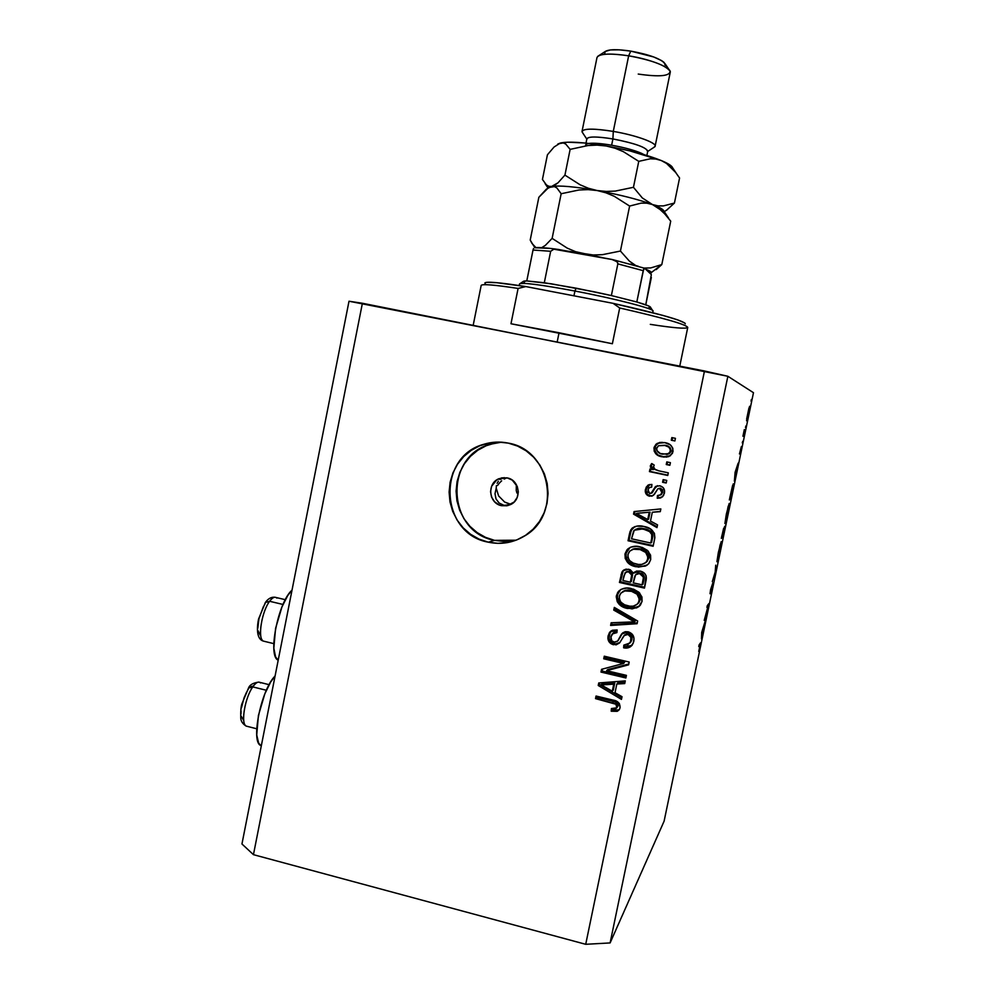 <?xml version="1.0" encoding="UTF-8"?>
<svg xmlns="http://www.w3.org/2000/svg" width="994" height="994" viewBox="0 0 994 994"><rect width="100%" height="100%" fill="white"/><g stroke="black" fill="none" stroke-linecap="round" stroke-linejoin="round"><path stroke-width="1.49" d="M509.723 504.144L512.096 503.697L509.723 504.144L509.549 505.039L509.723 504.144L504.641 502.045L510.991 504.368M503.859 505.263L508.269 505.474L503.859 505.263L499.137 503.039L496.031 498.988L495.012 493.745L496.217 488.129L498.603 495.931L504.641 502.045L498.603 495.931L496.217 488.129L495.012 493.745L496.031 498.988L499.137 503.039L503.859 505.263L501.597 505.685L503.859 505.263M507.226 477.915C519.763 479.978 522.248 499.398 510.618 504.554L501.597 505.685L499 504.84L494.527 501.697L491.558 497.05L490.539 491.62L491.632 486.203L496.789 479.903L501.808 477.841L507.226 477.915L512.221 480.09L517.302 486.538L518.321 491.993L517.215 497.422L514.171 501.995L507.015 505.772L501.597 505.685C488.601 503.498 486.749 483.096 499.137 478.648L507.226 477.915M275.089 676.007C261.173 689.438 250.351 742.443 260.875 745.512L258.614 743.077L256.738 734.926L258.403 715.543L264.826 693.874L270.641 682.046L275.089 676.007M501.485 442.181L490.204 444.268C443.585 456.445 447.014 532.076 494.577 540.363L488.278 542.177C439.87 533.728 436.378 456.693 483.829 444.293C491.868 441.808 500.032 441.423 508.319 443.125L517.613 446.095L526.186 450.854L533.691 457.252L539.841 465.018L544.401 473.865L547.185 483.457L548.067 493.409L547.035 503.337L544.116 512.842L539.419 521.564L533.157 529.156L525.553 535.331L516.917 539.854L507.586 542.562L497.919 543.345L488.278 542.177L479.058 539.121L470.584 534.287L463.192 527.876L457.153 520.135L452.692 511.351L449.971 501.871L449.102 492.03L450.108 482.227L452.966 472.821L457.551 464.161L463.701 456.581L471.193 450.369L479.729 445.784L489.011 442.976L498.653 442.082L508.319 443.125C550.962 449.971 562.356 514.904 524.497 536.014C513.19 542.799 501.125 544.861 488.278 542.177L494.577 540.363L516.035 540.202M753.477 392.705L727.869 376.279L610.105 942.933L664.104 821.181L753.477 392.705L664.104 821.181L610.105 942.933L727.869 376.279L362.4 303.257L253.445 854.666L585.714 944.3L704.485 370.986L585.714 944.3L610.105 942.933L585.714 944.3L253.445 854.666L362.4 303.257L349.006 301.232L241.952 843.981L349.006 301.232L704.485 370.986L727.869 376.279L753.477 392.705M704.92 618.169L706.175 616.454L704.224 620.368L708.163 605.756L706.933 607.371L707.293 605.657L708.846 603.619L704.92 618.169L708.846 603.619L707.293 605.657L706.933 607.371L708.163 605.756L704.224 620.368L706.175 616.454L704.92 618.169M712.922 582.732L710.673 593.816L712.611 584.484L710.201 593.306L710.449 590.361L712.922 582.732L710.635 589.467L710.014 593.741L712.599 584.435L710.673 593.816L712.984 582.72M715.518 571.637L712.3 581.614L715.183 572.097L715.73 565.164L715.518 571.637L715.73 565.164L715.183 572.097L712.3 581.614L715.518 571.637M719.867 550.949L716.96 561.734L720.054 545.097L721.309 541.718L720.613 547.172L721.197 541.668L718.339 552.54L716.923 561.672L719.867 550.949M727.77 513.041L724.949 523.589L728.055 506.754L729.285 503.784L728.167 511.102L729.161 503.498L726.341 514.134L724.899 523.552L727.77 513.041M734.38 481.195L735.1 472.299L738.144 463.154L734.38 481.195L738.144 463.154L735.1 472.299L734.38 481.195M751.079 401.216L751.327 399.576L751.079 401.216M746.569 420.797L749.588 406.31L746.569 420.797M745.922 425.917L745.5 427.495L745.922 425.917M744.096 434.589L743.748 436.304L742.928 436.242L744.332 429.582L744.096 434.589L744.332 429.582L742.928 436.242L743.748 436.304L742.953 436.142L743.748 436.304L744.096 434.589M742.717 441.311L742.294 442.902L742.717 441.311M739.437 453.96L741.375 446.567L739.437 453.96M733.274 483.879L730.627 499.224L729.335 499.945L733.274 483.879L729.335 499.945L730.627 499.224L733.336 483.904M723.781 532.038L722.713 537.17L721.321 538.363L723.607 528.423L723.545 530.224L724.713 526.335L723.781 532.038L724.701 526.286L723.545 530.224L723.719 528.249L721.321 538.363L722.713 537.17L721.619 536.934L722.713 537.17L723.781 532.038M701.478 638.931L701.714 632.358L705.218 621.051L701.478 638.931L705.218 621.051L701.714 632.358L701.478 638.931M699.751 646.821L700.087 644.696L698.757 646.56L699.117 644.845L700.509 643.155L698.757 651.492L700.484 642.919L699.117 644.845L698.757 646.56L699.875 644.857L699.204 644.708L700.074 644.659L699.751 646.821M606.588 670.689L626.431 675.373L625.897 677.97L600.985 672.081L601.556 669.322L623.573 663.458L603.731 658.798L604.265 656.202L629.19 662.041L628.606 664.824L606.588 670.689L628.606 664.824L629.19 662.041L604.265 656.202L603.731 658.798L623.573 663.458L601.556 669.322L600.985 672.081L625.897 677.97L626.431 675.373L606.588 670.689L607.657 669.608L606.588 670.689M628.146 631.811L632.134 634.097L633.998 638.297L633.327 643.031L630.208 646.932L627.028 648.001L623.623 647.802L623.834 645.118L627.922 644.684L630.581 641.627L630.867 637.316L628.146 634.557L624.592 635.042L619.523 642.969L616.094 644.857L610.788 643.603L607.93 638.757L609.173 633.041L612.304 630.271L617.125 629.947L616.914 632.619L613.049 633.178L610.95 636.93L611.757 640.782L614.714 642.273L617.535 641.192L622.691 632.892L625.263 631.699L628.146 631.811L621.511 634.135L617.622 641.08L614.019 642.161C611.409 641.192 610.403 639.304 611.037 636.495L612.105 634.01L616.914 632.619L617.125 629.947L609.807 632.134L608.104 635.899C607.359 640.384 609.136 643.342 613.422 644.746L619.933 642.472L623.872 635.762L627.686 634.433C630.482 635.464 631.563 637.477 630.917 640.484L629.823 643.043L623.834 645.118L623.623 647.802C627.139 648.61 630.022 647.678 632.283 645.007L633.799 641.379C634.632 636.558 632.756 633.364 628.146 631.811M614.317 607.409L637.663 621.014L637.104 623.71L610.602 625.45L611.148 622.778L634.433 621.834L613.758 610.105L614.317 607.409L613.758 610.105L634.433 621.834L611.148 622.778L610.602 625.45L637.104 623.71L637.663 621.014L614.317 607.409M639.676 605.905L636.607 607.893L640.347 605.16L642.062 601.382L638.546 606.837L632.109 608.912L623.002 606.974L619.113 604.277L617.249 601.705L616.243 596.723L617.734 592.362L621.275 589.268L626.692 588.026L633.638 589.206L638.906 592.25L641.95 596.984L642.062 601.382L639.763 593.132L631.302 588.535C626.468 587.23 622.244 588.137 618.591 591.268L616.417 595.555C616.33 602.762 620.032 607.073 627.5 608.477L636.607 607.893L637.527 607.11L628.469 607.694L627.5 608.477L628.469 607.694C621.026 606.303 617.349 602.004 617.436 594.834L620.616 589.628L617.734 593.716L617.361 598.363M626.195 558.019L628.668 562.032L634.756 565.561L641.639 566.592L647.392 564.915L645.23 566.133L648.684 563.735L650.71 559.585L648.821 563.586L646.237 565.648L638.409 567.127L629.537 564.12L625.226 558.566L625.002 553.869L627.028 549.757L630.78 547.147L636.471 546.302L642.261 547.433L647.541 550.452L650.585 555.186L650.71 559.585L648.399 551.335L639.912 546.775C635.352 545.569 631.265 546.352 627.624 549.123L625.002 553.869C624.915 561.088 628.618 565.387 636.11 566.766L645.23 566.133L637.042 566.17C629.587 564.816 625.897 560.541 625.984 553.347L630.084 547.47M650.486 521.055L657.543 524.882L656.972 527.615L633.538 514.122L634.06 511.575L660.836 508.94L660.277 511.661L652.3 512.245L650.486 521.055L652.3 512.245L660.277 511.661L660.836 508.94L634.06 511.575L633.538 514.122L656.972 527.615L657.543 524.882L650.486 521.055M671.832 437.584L675.435 438.329L674.889 440.963L671.285 440.205L671.832 437.584L671.285 440.205L674.889 440.963L675.435 438.329L671.832 437.584M664.775 442.628L670.329 444.865L672.851 448.294L672.478 453.326L668.738 456.631L663.719 457.078L658.798 455.799L655.965 453.972L654.164 451.127L654.114 447.35L656.052 444.181L659.792 442.417L664.775 442.628L657.282 443.312L654.015 447.76C653.953 452.941 656.624 455.948 662.041 456.793L670.279 455.836L673.013 451.711C673.05 446.455 670.304 443.436 664.775 442.628M666.8 461.899L670.403 462.657L669.857 465.291L666.253 464.533L666.8 461.899L666.253 464.533L669.857 465.291L670.403 462.657L666.8 461.899M658.798 470.833L668.303 472.846L667.757 475.467L649.442 471.603L649.977 468.982L652.896 469.59L650.374 467.018L651.281 464.024L651.778 463.539L654.189 465.08L653.456 467.13L654.288 468.994L658.798 470.833L655.145 469.578L653.505 466.782L654.189 465.08L651.778 463.539L650.3 465.813L652.896 469.59L649.977 468.982L649.442 471.603L667.757 475.467L668.303 472.846L658.798 470.833M663.135 479.63L666.738 480.4L666.191 483.022L662.588 482.264L663.135 479.63L662.588 482.264L666.191 483.022L666.738 480.4L663.135 479.63M659.792 485.768L663.035 487.47L664.576 490.775L663.594 495.521L660.376 497.969L657.245 498.242L657.456 495.546L660.327 494.987L661.644 493.223L661.867 490.601L660.314 488.688L657.916 488.737L654.474 494.204L651.816 496.18L647.392 495.36L645.28 491.545L646.199 487.172L648.573 484.836L651.902 484.438L651.691 487.122L649.293 487.644L648.076 489.769L648.063 492.03L649.865 493.558L651.53 492.776L655.468 486.538L659.792 485.768L655.555 486.476L651.12 493.198L649.629 493.533L648.076 489.769L649.244 487.681L651.691 487.122L651.902 484.438L647.765 485.32L645.454 489.296C644.783 492.838 646.112 495.149 649.455 496.23L653.443 495.335L657.916 488.737L659.705 488.489L661.842 492.502L660.6 494.788L657.456 495.546L657.245 498.242L662.451 496.888L664.427 493.235C665.073 489.371 663.532 486.874 659.792 485.768M643.938 526.485L650.399 528.97L654.412 533.281L654.847 537.704L653.12 546.265L628.046 540.748L630.01 531.666L631.898 528.361L636.744 526.124L643.938 526.485C639.651 525.267 635.7 525.826 632.097 528.174L629.513 533.666L628.046 540.748L653.12 546.265L654.661 538.847C655.021 531.79 651.443 527.665 643.938 526.485M640.273 571.103L644.398 573.165L646.1 575.75L644.472 588.1L619.448 582.459L621.884 572.134L623.611 570.121L626.083 569.14L630.258 569.724L633.414 573.19L636.483 571.065L640.273 571.103L633.414 573.19L628.755 569.214L622.828 570.78L619.448 582.459L644.472 588.1L646.075 580.359C647.019 575.501 645.094 572.407 640.273 571.103M615.025 692.731L622.02 696.695L621.461 699.391L598.226 685.487L598.748 682.965L625.288 680.89L624.729 683.586L616.827 684.009L615.025 692.731L616.827 684.009L624.729 683.586L625.288 680.89L598.748 682.965L598.226 685.487L621.461 699.391L622.02 696.695L615.025 692.731M617.783 710.188L619.486 709.356L617.51 711.182L619.349 709.629L620.082 707.703L619.237 709.791L617.15 711.331L611.211 711.219L611.422 708.548L614.789 708.884L616.653 708.026L617.249 706.013L616.529 704.411L595.518 698.62L596.052 696.036L616.814 701.416L619.337 703.454L620.082 707.703C620.107 703.255 617.721 700.708 612.925 700.074L596.052 696.036L595.518 698.62L615.845 703.851L616.827 707.803L611.422 708.548L611.211 711.219L617.51 711.182L618.529 709.915L612.242 709.964L611.211 711.219L612.341 708.722L612.242 709.964L617.013 710.337M241.952 843.981L253.445 854.666L241.952 843.981M516.308 485.42L516.246 490.539L516.308 485.42M516.93 493.024L516.246 490.539L516.93 493.024M495.298 442.976L486.178 445.734L477.791 450.245L470.435 456.333L464.384 463.776L459.887 472.274L457.078 481.518L456.084 491.135L456.942 500.79L459.613 510.108L463.987 518.731L469.926 526.323L477.195 532.622L485.519 537.356L494.577 540.363L504.045 541.494L513.538 540.736M674.926 440.814L671.285 440.205L672.043 440.218L672.565 437.733L672.043 440.218L674.926 440.814M666.775 457.103L662.849 456.731C657.456 455.886 654.798 452.891 654.86 447.735L654.015 447.76L658.115 443.312L662.054 442.293M658.612 455.252L664.526 457.004M660.625 442.417L656.885 444.181M656.301 444.765L655.667 445.647M655.381 446.157L655.009 451.077L657.668 454.656M666.402 454.432L669.434 453.55L671.161 451.065C670.863 447.66 668.875 445.734 665.21 445.287L664.414 445.3C668.105 445.747 670.105 447.685 670.403 451.102L668.664 453.599L662.576 454.171C658.885 453.711 656.897 451.773 656.624 448.369L658.55 445.747L665.781 445.411M666.328 445.56L668.49 446.405M670.093 447.635L671.211 450.779M671.012 451.624L669.099 453.761L667.098 454.382M669.919 465.03L666.253 464.533L667.049 464.434L667.533 462.061L667.049 464.434L669.919 465.03M667.819 475.169L649.442 471.603L650.3 471.467L650.784 469.143L650.3 471.467L667.819 475.169M652.462 468.485L653.754 469.466L652.896 469.59L653.754 469.466L651.157 465.701L650.3 465.813L652.226 463.825L651.107 466.31L652.151 468.199M666.266 482.686L662.588 482.264L663.396 482.078L663.868 479.791L663.396 482.078L666.266 482.686M660.998 497.77L657.245 498.242L658.065 497.982L658.264 495.571L658.065 497.982L660.998 497.77M659.867 495.248L661.408 494.54L662.65 492.266L661.842 492.502L662.65 492.266L660.525 488.278L658.935 488.414L660.066 488.216M652.288 496.018L650.324 495.981C646.995 494.9 645.665 492.602 646.336 489.085L649.852 484.488L647.69 486.041M651.704 486.911L650.71 487.122M651.816 493.074L653.828 490.092L652.983 490.315L657.494 485.668L655.903 486.737M655.568 487.172L653.816 490.092M653.393 490.874L652.176 492.788M647.082 486.961L646.175 490.191M646.15 490.589L647.429 494.366L651.492 496.093M660.525 488.278L662.464 489.781M662.675 490.365L662.737 491.645M662.65 492.266L661.147 494.739M657.133 526.832L634.47 513.774L633.538 514.122L634.47 513.774L634.942 511.475L634.47 513.774L657.133 526.832M660.327 511.388L652.3 512.245L660.327 511.388M642.758 512.755L650.051 512.146L636.409 513.401L650.051 512.146L648.597 519.191L647.728 519.551L636.409 513.401L639.378 513.003M640.024 512.966L640.906 512.904M649.181 512.482L647.728 519.551L648.597 519.191L650.051 512.146L636.409 513.401L647.728 519.551L649.181 512.482M631.053 530.982L629.016 540.289L653.257 545.619L629.016 540.289L628.046 540.748L629.016 540.289L630.457 533.244L629.513 533.666L630.457 533.244L631.737 529.367L630.792 529.777L634.744 526.646L631.302 530.287M637.378 528.622L639.465 528.224M640.571 528.199L644.274 528.684M645.019 528.858L647.318 529.578M648.026 529.877L650.151 531.007L644.249 528.684L636.21 529.119M650.561 531.293L651.878 532.622M652.213 533.157L652.76 535.083M652.735 536.536L651.579 542.538L650.722 543.01L631.513 538.785L634.271 530.237L644.249 528.684L643.354 529.094L649.281 531.43L650.151 531.007L649.281 531.43C651.704 533.206 652.486 535.567 651.654 538.512L652.499 538.065C653.331 535.12 652.549 532.772 650.151 531.007M651.654 538.512L650.722 543.01L651.579 542.538L652.499 538.065L651.654 538.512L651.741 534.524L649.703 531.728L644.907 529.479L638.956 528.609L635.663 529.33L633.65 530.92L631.513 538.785L650.722 543.01L651.654 538.512M628.966 548.29L626.282 552.229L625.909 556.888M632.457 549.359L633.377 548.974M635.067 548.589L635.812 548.514M636.384 548.489L639.49 548.725M645.218 562.952L647.119 561.461L648.635 558.404C648.647 553.012 645.839 549.831 640.211 548.874L639.304 549.371C644.957 550.341 647.777 553.534 647.765 558.963L646.237 562.02C643.516 564.455 640.335 565.176 636.694 564.157C630.842 563.263 627.922 560.044 627.935 554.503L629.823 551.086L633.414 549.222L641.068 549.086M641.913 549.322L645.379 550.937M646.535 551.894L648.684 555.77M648.784 556.64L648.709 557.969M648.635 558.404L646.522 562.032M645.851 562.554L645.218 562.939M640.211 548.874L634.346 548.713L631.898 549.682M623.176 570.991L620.455 581.801L644.646 587.255L620.455 581.801L619.448 582.459L620.455 581.801L622.045 574.072L621.051 574.694L623.611 570.407M637.651 573.327L639.676 572.954M644.037 579.005L643.155 579.651L642.074 584.832L642.981 584.161L644.249 576.408L643.354 577.042L644.249 576.408L640.67 573.103L639.763 573.724L643.354 577.042L643.155 579.651L644.037 579.005L642.981 584.161L642.074 584.832L633.29 582.857L635.613 574.756L640.67 573.103L643.006 574.184L644.187 576.098M644.286 576.731L644.162 578.359M626.804 571.55L629.115 571.215M632.271 576.955L631.327 577.589L630.37 582.198L631.327 581.54L632.557 574.346L631.612 574.967L632.557 574.346L629.587 571.302L628.63 571.91L631.612 574.967L631.327 577.589L632.271 576.955L631.327 581.54L630.37 582.198L622.903 580.508L625.139 572.681L629.587 571.302L630.966 571.811M632.569 574.992L632.495 575.663M629.587 571.302L626.17 572.01M640.67 573.103L636.719 573.948M623.785 576.247L622.903 580.508L630.37 582.198L631.625 575.302L630.668 572.904L628.158 571.823L625.847 572.146L623.785 576.247M617.647 599.494L620.119 603.52L626.195 607.073L633.054 608.129L639.453 606.067M623.039 591.393L625.301 590.361M626.506 590.125L627.239 590.051M627.81 590.026L630.904 590.274M637.34 604.066L640.049 599.991C640.049 594.598 637.253 591.418 631.637 590.436L630.681 591.132C636.322 592.113 639.142 595.319 639.13 600.749L637.875 603.482C635.154 606.166 631.886 606.961 628.084 605.88C622.244 604.961 619.337 601.73 619.337 596.189L620.865 593.169L624.804 590.945L632.495 590.647M633.327 590.883L636.794 592.523M637.949 593.48L640.086 597.369M640.186 598.226L640.111 599.556M640.049 599.991L639.067 602.352M637.875 603.482L638.794 602.724L637.937 603.606M631.637 590.436L625.785 590.237L622.555 591.778M637.278 622.903L611.633 624.592L610.602 625.45L612.018 622.741L611.633 624.592L637.278 622.903M635.365 620.989L634.433 621.834L635.365 620.989L631.662 618.989L630.718 619.821L631.662 618.989L614.789 609.322L613.758 610.105L615.087 607.856L614.789 609.322L635.365 620.989M632.01 645.367L624.605 646.833L623.623 647.802L624.741 645.205L624.605 646.833L626.295 647.069L632.01 645.367M629.674 643.23L631.873 639.552C632.507 636.558 631.426 634.557 628.643 633.526L624.866 634.831M619.647 642.832L613.422 644.746L614.454 643.789C610.192 642.397 608.415 639.465 609.16 634.992L611.161 630.892L609.807 632.134M615.945 631.662L613.136 633.116M617.957 640.832L622.008 633.936M621.772 634.358L621.213 635.365M620.716 636.359L620.194 637.427M613.422 632.805L614.478 632.06M610.217 632.147L609.036 638.148M609.297 639.241L611.832 642.658L615.783 643.975M616.429 643.975L619.548 642.907M626.506 633.6L628.109 633.427M629.103 633.65L630.867 634.756M631.066 634.98L631.898 636.707M632.022 638.372L631.948 639.08M631.538 640.683L630.283 642.683M626.158 676.69L602.078 671L600.985 672.081L602.476 669.074L602.078 671L626.158 676.69M624.555 662.414L623.573 663.458L624.555 662.414L604.799 657.779L603.731 658.798L605.085 656.388L604.799 657.779L624.555 662.414M628.78 663.992L607.657 669.608L628.78 663.992M621.797 697.788L599.332 684.344L598.226 685.487L599.63 682.89L599.332 684.344L621.797 697.788M624.953 682.493L617.846 682.866L616.827 684.009L617.846 682.866L624.953 682.493M606.651 683.549L614.764 683.04L613.323 690.022L612.292 691.19L601.072 684.841L602.153 683.698L604.178 683.661M604.837 683.636L605.706 683.599M601.072 684.841L606.464 684.63L607.533 683.499L602.153 683.698L601.072 684.841L612.292 691.19L613.323 690.022L614.764 683.04L607.533 683.499L606.464 684.63L613.733 684.17L614.764 683.04L613.733 684.17L612.292 691.19L613.733 684.17L601.072 684.841M616.827 707.803L618.206 705.653L617.187 706.896L618.206 705.653L616.864 702.621L615.845 703.851L616.864 702.621L613.621 701.491L612.577 702.708L613.621 701.491L596.636 697.415L595.518 698.62L596.872 696.222L596.636 697.415L613.633 701.491M614.441 701.702L616.864 702.621M617.224 702.87L618.256 705.218M664.414 445.3L658.687 445.672L656.773 447.809L656.885 450.63L660.351 453.525L667.235 454.246L669.993 452.208L670.329 449.375L668.664 447.039L664.414 445.3M633.414 549.222L629.873 551.036L628.208 553.521L627.885 557.224L629.463 560.492L633.203 563.076L638.384 564.455L641.813 564.406L645.64 562.604L647.218 560.591L647.914 557.187L645.665 552.415L640.161 549.583L633.414 549.222M634.284 578.036L633.29 582.857L642.074 584.832L643.404 577.7L642.112 574.805L639.266 573.625L636.794 573.911L635.278 575.191L634.284 578.036M624.804 590.945L621.275 592.735L619.61 595.22L619.287 598.91L620.877 602.19L624.592 604.787L629.774 606.191L633.19 606.154L637.017 604.377L638.583 602.364L639.279 598.972L637.042 594.201L631.55 591.343L624.804 590.945M292.025 590.125L287.676 595.642L281.961 606.936L275.587 628.345L273.835 648.187L275.587 656.959L278.208 660.14C267.386 656.599 278.134 601.979 292.025 590.125M748.383 413.666L746.656 419.033L748.954 407.975L746.941 418.114L748.383 413.666M735.311 472.374L736.479 468.857L735.051 475.691L735.088 472.324L735.051 475.691L736.479 468.857L735.311 472.374M729.534 498.988L730.627 499.224L729.534 498.988M730.851 497.584L729.72 498.118L732.59 485.532L730.851 497.584L732.864 485.631L729.832 498.143L730.851 497.584M726.502 513.96L728.863 505.225L725.334 521.862L726.39 513.935L725.247 521.415L726.254 519.104L728.838 505.2L726.502 513.96M723.396 530.2L721.706 536.499L723.396 530.175M722.414 536.014L724.303 527.988L722.414 536.014M718.5 552.316L720.911 543.383L717.382 559.995L718.389 552.291L717.27 559.622L718.327 557.1L720.899 543.37L718.5 552.316M705.069 617.97L705.815 618.144L705.069 617.97M707.355 605.57L708.163 605.756L707.355 605.57M702.062 631.799L703.379 627.549L701.963 634.321L703.379 627.549L702.062 631.799M496.416 485.594L496.217 488.129L496.416 485.594M498.329 481.22L497.124 483.258L498.329 481.22M504.182 477.605L499.957 479.555L504.182 477.605M497.596 485.445L499.435 482.985L497.596 485.445M501.647 480.835L499.435 482.985L501.647 480.835M506.803 477.828L504.169 479.083L506.803 477.828M248.078 689.674L248.512 688.059L252.774 686.891C255.967 682.406 258.552 681.089 260.515 682.94M269.125 684.68L259.707 682.331C257.781 681.524 255.483 683.052 252.774 686.891L266.367 690.271L252.774 686.891C244.847 697.751 240.486 724.34 246.313 726.129L247.233 726.365M253.308 686.071L250.898 686.618M246.649 692.023L244.027 697.912L241.443 707.914M241.082 711.045L241.008 713.854M241.219 716.239L243.418 720.016M245.506 725.533C240.797 721.569 245.406 697.03 252.774 686.891L248.512 688.059M264.864 604.277L265.373 602.501L269.61 601.283C272.555 597.382 274.965 596.325 276.854 598.115M285.328 599.693L275.997 597.481C274.195 596.711 272.07 597.978 269.61 601.283L283.017 604.464L269.61 601.283C261.608 611.546 257.334 639.304 263.447 641.118L264.404 641.354M263.46 606.477L258.925 618.765L257.831 628.196M258.03 630.693L260.13 634.967M262.59 640.484C257.62 636.371 262.18 610.838 269.61 601.283L265.373 602.501M679.772 366.09L687.749 327.448C686.618 324.566 663.93 318.08 619.697 307.978L612.379 343.738L559.05 332.754L557.212 341.824L559.05 332.754L510.978 323.758L518.098 288.434C494.254 284.818 481.953 283.824 481.183 285.427L473.206 325.187M485.221 283.7L484.985 282.805L486.811 282.321L496.677 282.681L525.814 286.57L613.124 303.344L662.799 315.371L677.883 319.944L684.854 323.038M481.183 285.464C481.779 283.812 494.08 284.793 518.098 288.434L525.814 286.57C499.199 282.433 485.544 281.265 484.836 283.066M685.301 323.845C684.133 320.751 660.066 313.918 613.124 303.344L619.697 307.978C664.327 318.167 687.003 324.678 687.724 327.511C685.997 328.989 673.522 327.945 650.3 324.367M510.978 323.758L612.379 343.738L619.697 307.978L613.124 303.344L525.814 286.57L518.098 288.434L510.978 323.758M524.484 282.718L523.304 281.352L524.459 281.016L526.783 280.929L523.167 281.538L519.514 283.961C522.049 282.271 540.512 284.632 574.93 291.031L576.11 288.173L544.302 282.743L526.783 280.929L551.322 283.812L594.027 291.764L611.372 295.566L576.11 288.173L574.93 291.031C540.624 284.644 522.148 282.296 519.514 283.949L519.191 285.551M573.948 295.814L574.93 291.031L573.948 295.814M652.698 312.688L653.021 311.11C655.096 309.035 615.361 298.697 574.93 291.031C615.46 298.709 655.245 309.072 653.021 311.122L650.598 307.469C650.759 306.512 646.162 304.686 636.806 301.99L648.523 305.903L650.598 307.457L648.038 308.053M617.634 262.59L617.846 263.87L643.217 270.666L636.806 301.99L611.372 295.566L636.806 301.99L643.677 269.101L644.671 268.293L651.232 274.456M533.157 249.469L526.783 280.929L533.02 250.016L550.664 251.283L553.857 249.196L557.771 249.345L611.919 259.459L617.001 261.733M644.547 268.206L643.217 270.666L617.846 263.87L617.237 261.994L612.9 259.683L553.857 249.196L550.664 251.283L544.302 282.743L550.664 251.283L533.02 250.016L533.542 248.488M617.846 263.87L611.372 295.566L617.846 263.87M651.356 277.463L645.765 304.81L651.331 274.655M630.531 264.081L638.285 266.268M644.671 268.293L651.132 274.319M534.909 247.755L549.906 248.376M644.385 268.194L613.248 259.769M586.92 139.259C587.255 136.389 595.915 136.29 612.913 138.936L613.286 131.407C592.809 128.238 582.422 128.437 582.099 131.978L586.808 139.098M655.133 146.155L670.217 72.413C671.956 67.865 650.735 59.255 628.655 55.813L630.78 51.116C617.013 49.079 608.39 49.265 604.936 51.688L597.667 56.397C601.755 53.552 612.08 53.353 628.655 55.813C609.707 53.092 599.158 53.651 596.996 57.515L582.049 131.32C584.012 128.412 594.424 128.437 613.286 131.407L628.655 55.813L613.286 131.407C635.265 135.06 656.636 142.726 655.121 146.193L653.89 147.373M588.808 143.434C593.679 142.875 601.295 143.459 611.633 145.199C624.58 147.534 634.694 150.318 641.975 153.523M582.745 132.96L582.049 131.32M646.883 155.474L647.765 151.138C645.901 147.187 634.284 143.124 612.913 138.936L611.633 145.199L612.913 138.936C597.208 136.451 588.535 136.377 586.882 138.75L586 143.124M541.705 247.655L545.321 245.394L552.13 238.374L567.214 248.115L575.563 251.681L603.693 257.931L565.909 250.873L593.256 254.986L602.414 254.675L620.43 251.047L629.388 261.124L635.75 265.522L629.388 261.124L620.43 251.047L629.624 206.056L641.18 203.124L646.858 203.174L652.412 204.528C638.247 199.384 619.821 194.712 597.145 190.537L605.88 192.786L614.304 196.315L629.624 206.056L620.43 251.047L602.414 254.675L593.256 254.986L584.248 253.992L575.563 251.681L567.214 248.115L552.13 238.374L561.163 193.731L579.005 189.991L588.125 189.618L597.145 190.537C574.843 186.673 559.659 185.306 551.608 186.45L546.414 189.096L538.847 197.284L530.212 240.063L538.847 197.284L548.539 187.63L551.608 186.45L554.379 186.586L556.901 187.978L561.163 193.731L552.13 238.374L545.321 245.394L541.693 247.655M535.94 247.593L532.001 243.468L530.212 240.063L533.418 245.431L535.94 247.593M668.577 218.133L663.93 211.15C663.47 209.473 659.631 207.274 652.412 204.528L662.327 210.989L670.714 221.153L661.793 264.578L650.722 267.933L644.062 268.069L650.722 267.933L661.793 264.578L670.714 221.153M656.226 269.598L661.793 264.578L650.188 273.437L651.405 272.691L650.995 271.934L645.678 269.225C649.827 270.853 651.729 272.045 651.356 272.828M558.28 143.795L567.425 142.204L584.261 142.95L606.203 145.981L629.637 150.815L661.408 160.593L666.527 163.438L675.609 172.397L679.573 178.001L674.429 203.049L666.489 210.293L674.429 203.049L663.445 205.907L657.916 205.87L652.412 204.528L642.31 197.943L633.451 187.294L615.373 191.072L606.241 191.444L597.145 190.537C619.821 194.712 638.247 199.384 652.412 204.528L642.31 197.943L633.451 187.294L615.373 191.072L606.241 191.444L597.145 190.537L588.411 188.276L580.098 184.785L564.927 175.118L557.982 182.821L551.608 186.45C559.659 185.306 574.843 186.673 597.145 190.537L588.411 188.276L580.098 184.785L564.927 175.118L557.982 182.821L554.702 185.244L548.7 187.543L554.379 186.586L556.901 187.978L561.163 193.731L579.005 189.991L588.125 189.618L597.145 190.537L605.88 192.786L614.304 196.315L629.624 206.056L641.18 203.124L646.858 203.174L652.412 204.528L657.556 207.174L666.713 215.735M676.417 173.465L672.677 167.874C671.994 165.886 668.241 163.463 661.408 160.593L655.891 159.04L650.25 158.791L638.757 161.351L633.451 187.294L638.757 161.351L623.362 151.66L614.975 148.193L606.203 145.981L614.975 148.193L623.362 151.66L638.757 161.351L650.25 158.791L655.891 159.04L661.408 160.593C647.33 154.94 628.929 150.069 606.203 145.981L597.108 145.112L588.026 145.534L570.134 149.373L564.927 175.118L570.134 149.373L565.772 144.08L563.213 142.912L560.38 143.012L563.213 142.912L565.772 144.08L570.134 149.373L588.026 145.534L597.108 145.112L606.203 145.981C583.838 142.266 568.568 141.272 560.38 143.012L554.043 147.037L547.421 154.791L542.438 179.454L546.427 184.946L548.85 186.3L551.608 186.45L548.85 186.3L546.427 184.946L542.438 179.454L547.421 154.791L554.043 147.037L560.38 143.012L557.746 144.142M679.573 178.001L674.429 203.049L663.445 205.907L657.916 205.87L652.412 204.528C661.122 207.858 664.899 210.368 663.719 212.045M675.609 172.397L666.527 163.438L661.408 160.593L668.85 164.246L672.453 167.352L672.752 168.645M585.64 144.9C587.206 142.577 595.866 142.676 611.633 145.199C626.692 147.969 637.539 151.125 644.162 154.666M604.65 54.098L605.197 51.464L610.316 49.949L619.299 49.824L630.78 51.116L653.741 56.981L661.569 60.597L663.967 62.336L665.284 65.318M669.186 69.841L665.222 63.951C661.345 58.957 649.865 54.67 630.78 51.116L628.655 55.813C651.679 60.112 665.471 65.219 670.055 71.133C670.08 76.128 659.469 77.11 638.235 74.065M647.703 151.461L654.798 146.777C658.836 143.608 636.732 135.296 613.286 131.407L612.913 138.936C635.787 143.484 647.318 147.708 647.516 151.585M490.204 444.268L483.829 444.293M657.282 443.312L658.115 443.312M668.664 453.599L669.434 453.55M660.6 494.788L661.408 494.54M647.765 485.32L648.635 485.122M651.12 493.198L651.977 492.962M655.555 486.476L656.4 486.265M632.097 528.174L633.041 527.777M627.624 549.123L628.593 548.626M646.237 562.02L647.119 561.461M622.828 570.78L623.822 570.171M633.948 572.532L634.88 571.91M618.591 591.268L619.597 590.573M629.823 643.043L630.78 642.099M621.511 634.135L622.492 633.228M700.049 644.646L699.354 644.485M501.92 478.35L499.137 478.648M248.612 687.923C249.656 684.854 253.048 682.915 258.775 682.108M248.488 688.109L241.977 703.702C240.983 706.299 240.585 711.17 240.772 718.277C241.02 721.482 242.871 724.092 246.313 726.129L256.713 728.776M265.497 602.327C268.218 598.55 271.399 596.86 275.027 597.245M265.348 602.538L258.564 619.051C257.458 624.182 255.309 638.894 263.447 641.118L273.772 643.627M644.423 268.194L613.112 259.732M556.391 249.159C545.855 247.767 538.649 247.282 534.797 247.68M534.896 247.68L533.418 245.431M545.072 183.579L547.98 187.978M664.278 211.672L667.508 209.523"/></g></svg>
